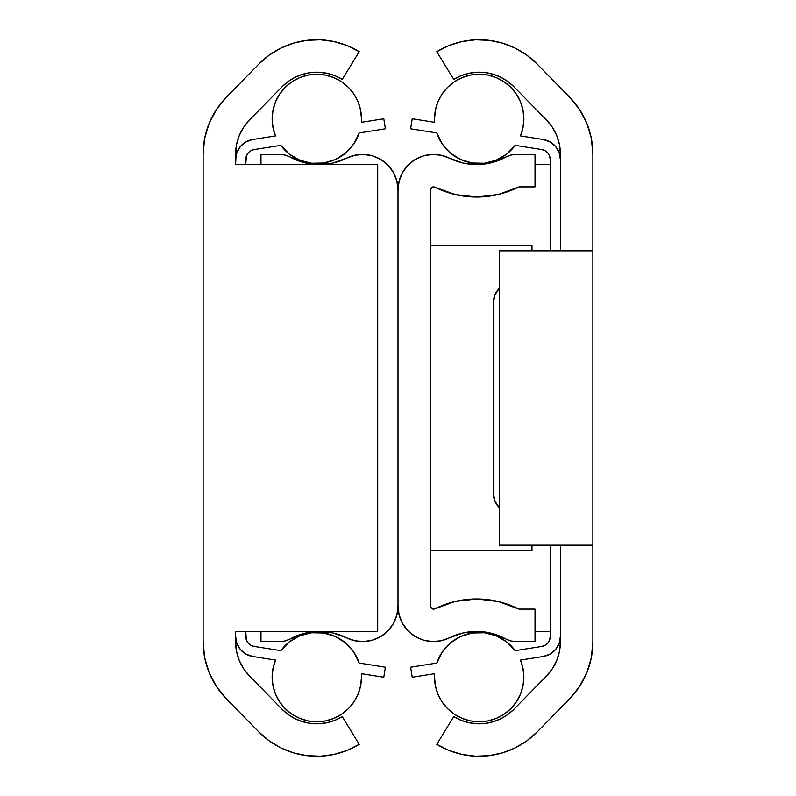 <?xml version="1.0" encoding="UTF-8"?>
<svg xmlns="http://www.w3.org/2000/svg" width="796" height="796" viewBox="0 0 796 796"><rect width="100%" height="100%" fill="white"/><g stroke="black" fill="none" stroke-linecap="round" stroke-linejoin="round"><path stroke-width="1.19" d="M235.606 164.553L235.606 154.066A48.715 48.715 0 0 1 249.526 119.967L282.003 86.814A48.715 48.715 0 0 1 342.26 79.371L359.225 51.68L342.26 79.371L334.947 75.7L327.126 73.302L319.007 72.247L310.828 72.565L302.818 74.247L295.207 77.242L288.202 81.471L282.003 86.814L249.526 119.967L243.606 127.31L239.218 135.648L236.521 144.683L235.606 164.553L377.702 164.553L377.702 631.447L235.606 631.447L235.606 641.934L235.606 631.447L377.702 631.447L377.702 164.553L235.606 164.553M210.184 120.952L216.472 109.47L226.323 97.241L258.809 64.088L226.323 97.241A81.202 81.202 0 0 0 203.129 154.066L203.129 641.934L203.129 154.066L204.642 138.424L209.149 123.37L216.472 109.47M269.138 55.183L280.809 48.128L293.495 43.133L306.848 40.327L320.48 39.8L334.002 41.561L347.046 45.561L359.225 51.68A81.202 81.202 0 0 0 258.809 64.088L269.138 55.183L276.789 50.257M269.138 740.817L280.809 747.872L293.495 752.867L306.848 755.673L320.48 756.2L334.002 754.439L347.046 750.439L359.225 744.32L342.26 716.629L359.225 744.32A81.202 81.202 0 0 1 258.809 731.912L226.323 698.759L258.809 731.912L269.138 740.817L262.083 735.076M209.149 672.63L216.472 686.53L226.323 698.759A81.202 81.202 0 0 1 203.129 641.934L204.642 657.576L209.149 672.63L214.154 682.799M249.526 676.033A48.715 48.715 0 0 1 235.606 641.934L236.521 651.317L239.218 660.352L243.606 668.69L249.526 676.033L282.003 709.186L249.526 676.033M342.26 716.629A48.715 48.715 0 0 1 282.003 709.186L288.202 714.529L295.207 718.758L302.818 721.753L310.828 723.435L319.007 723.753L327.126 722.698L334.947 720.3L342.26 716.629M310.828 723.435L319.007 723.753M560.394 154.066L560.394 250.83L592.871 250.83L592.871 154.066L591.358 138.424L586.851 123.37L579.528 109.47L569.677 97.241L537.191 64.088L526.862 55.183L515.191 48.128L502.505 43.133L489.152 40.327L475.52 39.8L461.998 41.561L448.954 45.561L436.775 51.68L453.74 79.371L461.053 75.7L468.874 73.302L476.993 72.247L485.172 72.565L493.182 74.247L500.793 77.242L507.798 81.471L513.997 86.814L546.474 119.967L552.394 127.31L556.782 135.648L559.479 144.683L560.394 154.066L560.394 250.83L592.871 250.83L592.871 154.066A81.202 81.202 0 0 0 569.677 97.241L537.191 64.088A81.202 81.202 0 0 0 436.775 51.68L453.74 79.371A48.715 48.715 0 0 1 513.997 86.814L546.474 119.967A48.715 48.715 0 0 1 560.394 154.066M468.874 722.698L461.053 720.3L468.874 722.698L476.993 723.753L485.172 723.435L493.182 721.753L500.793 718.758L507.798 714.529L513.997 709.186L546.474 676.033L552.394 668.69L556.782 660.352L559.479 651.317L560.394 641.934L560.394 545.17L499.5 545.17L592.871 545.17L592.871 250.83L592.871 641.934A81.202 81.202 0 0 1 569.677 698.759L537.191 731.912L569.677 698.759L579.528 686.53L586.851 672.63L591.358 657.576L592.871 641.934L592.871 545.17L560.394 545.17L560.394 641.934A48.715 48.715 0 0 1 546.474 676.033L513.997 709.186A48.715 48.715 0 0 1 453.74 716.629L436.775 744.32L448.954 750.439L461.998 754.439L475.52 756.2L489.152 755.673L502.505 752.867L515.191 747.872L526.862 740.817L537.191 731.912A81.202 81.202 0 0 1 436.775 744.32L453.74 716.629L461.053 720.3L453.74 716.629M453.74 79.371L461.053 75.7L468.874 73.302M559.479 651.317L559.041 653.327M499.5 545.17L499.5 250.83L560.394 250.83L499.5 250.83L499.5 545.17M535.021 631.447L550.245 631.447L535.021 631.447M535.021 164.553L550.245 164.553L535.021 164.553M430.477 606.064L430.477 189.936A3.045 3.045 0 0 1 434.885 187.209L431.92 187.339L430.477 189.936L430.477 606.064L431.92 608.661L434.885 608.791A3.045 3.045 0 0 1 430.477 606.064L430.865 607.547M515.898 641.596L510.823 640.949L515.898 641.596L535.021 641.596L515.898 641.596A20.298 20.298 0 0 1 506.067 639.059L492.435 633.536L477.879 631.457L463.242 632.919L449.392 637.855A60.894 60.894 0 0 1 506.067 639.059L492.435 633.536M477.879 631.457L463.242 632.919L449.392 637.855A35.522 35.522 0 0 1 398 606.064L398 189.936L398 606.064A35.522 35.522 0 0 1 346.608 637.855L355.115 640.82L364.09 641.556L372.966 640.004L381.165 636.283L388.159 630.611L393.503 623.358L396.856 615L398 606.064L398 189.936A35.522 35.522 0 0 1 449.392 158.145L463.242 163.081L477.879 164.543L492.435 162.464L506.067 156.941A60.894 60.894 0 0 1 449.392 158.145L440.885 155.18L449.392 158.145M506.067 156.941A20.298 20.298 0 0 1 515.898 154.404L535.021 154.404L515.898 154.404L510.823 155.051L492.435 162.464L477.879 164.543L463.242 163.081M535.021 186.891L535.021 154.404L535.021 186.891L518.922 186.891L535.021 186.891M518.922 186.891L498.525 194.423L518.922 186.891A93.381 93.381 0 0 1 434.885 187.209L455.332 194.582L434.885 187.209M431.92 608.661L434.885 608.791A93.381 93.381 0 0 1 518.922 609.109L535.021 609.109L518.922 609.109L498.525 601.577L518.922 609.109M535.021 641.596L535.021 609.109L535.021 641.596M449.392 637.855L440.885 640.82L431.91 641.556L423.034 640.004L414.835 636.283L407.841 630.611L402.497 623.358L399.144 615L398 606.064L398 189.936L399.144 181L402.497 172.642L407.841 165.389L414.835 159.717L423.034 155.996L431.91 154.444L440.885 155.18L431.91 154.444L423.034 155.996L414.835 159.717L407.841 165.389L402.497 172.642M476.943 197.04L455.332 194.582L476.943 197.04L498.525 194.423M434.885 608.791L455.332 601.418L476.943 598.96L498.525 601.577M440.885 640.82L431.91 641.556M423.034 640.004L414.835 636.283M396.856 181L398 189.936L396.856 181L393.503 172.642L388.159 165.389L381.165 159.717L372.966 155.996L364.09 154.444L355.115 155.18L346.608 158.145A35.522 35.522 0 0 1 398 189.936L399.144 181M430.865 188.453L430.477 189.936M455.332 601.418L476.943 598.96M510.823 640.949L506.067 639.059M531.977 245.755L430.477 245.755L531.977 245.755L531.977 250.83L531.977 245.755M531.977 545.17L531.977 550.245L430.477 550.245L531.977 550.245L531.977 545.17M289.933 639.059L303.565 633.536L289.933 639.059A20.298 20.298 0 0 1 280.102 641.596L285.177 640.949L289.933 639.059A60.894 60.894 0 0 1 346.608 637.855L332.758 632.919L346.608 637.855M393.503 172.642L388.159 165.389L381.165 159.717L372.966 155.996L364.09 154.444L355.115 155.18L346.608 158.145A60.894 60.894 0 0 1 289.933 156.941L285.177 155.051L280.102 154.404A20.298 20.298 0 0 1 289.933 156.941L303.565 162.464L289.933 156.941M280.102 154.404L260.979 154.404L260.979 164.553L260.979 154.404L280.102 154.404M280.102 641.596L260.979 641.596L260.979 631.447L260.979 641.596L280.102 641.596L285.177 640.949M303.565 633.536L318.121 631.457M319.574 631.447L332.758 632.919L319.574 631.447M346.608 158.145L332.758 163.081L319.574 164.553L332.758 163.081M319.286 164.553L303.565 162.464L319.286 164.553M355.115 640.82L364.09 641.556M372.966 640.004L381.165 636.283M494.346 499.5L494.346 499.5A20.298 20.298 0 0 0 499.371 507.778M493.769 497.241L493.928 497.958A20.298 20.298 0 0 0 493.928 497.968L493.749 497.102A20.298 20.298 0 0 0 493.769 497.241M493.769 298.759L493.928 298.032A20.298 20.298 0 0 0 493.411 302.589L493.411 487.023M560.394 636.432L559.14 643.457L560.394 636.432A20.298 20.298 0 0 1 543.27 656.481L520.485 660.093A44.656 44.656 0 0 1 479.202 721.773A44.656 44.656 0 0 1 434.676 673.685L412.209 677.237L434.676 673.685A44.656 44.656 0 0 0 434.536 677.117L435.392 685.824L437.939 694.202L435.392 685.824M434.536 118.883L435.392 110.176L434.536 118.883A44.656 44.656 0 0 0 434.676 122.315L412.209 118.763L434.676 122.315A44.656 44.656 0 0 1 479.202 74.227A44.656 44.656 0 0 1 520.485 135.907L543.27 139.519A20.298 20.298 0 0 1 560.394 159.568L559.14 152.543L555.528 146.384L559.14 152.543M550.016 141.857L555.528 146.384L550.016 141.857L543.27 139.519L520.485 135.907L523.002 127.559L520.485 135.907M412.209 118.763L410.627 128.783L436.805 132.932L410.627 128.783L412.209 118.763M515.171 145.34L506.694 154.076L515.171 145.34L541.688 149.539L515.171 145.34A44.656 44.656 0 0 1 436.805 132.932L442.178 143.857L450.297 152.931L460.556 159.469L472.207 162.991L484.386 163.24L496.167 160.195L484.386 163.24M541.688 149.539A10.149 10.149 0 0 1 550.245 159.568L550.245 250.83L550.245 159.568L549.618 156.056L547.817 152.971L545.051 150.713L541.688 149.539M493.749 298.898L493.908 298.102M493.411 308.977L493.411 302.589A20.298 20.298 0 0 1 499.5 288.092L499.5 288.092M493.928 298.032L493.719 299.017M499.5 507.908L499.5 507.908A20.298 20.298 0 0 1 493.411 493.411A20.298 20.298 0 0 0 493.58 496.057L493.928 497.968M550.245 545.17L550.245 636.432A10.149 10.149 0 0 1 541.688 646.461L515.171 650.66L541.688 646.461L545.051 645.287L547.817 643.029L549.618 639.944L550.245 636.432L550.245 545.17M506.694 641.924L496.167 635.805L484.386 632.76L472.207 633.009L460.556 636.531L450.297 643.068L442.178 652.143L436.805 663.068L410.627 667.217L436.805 663.068A44.656 44.656 0 0 1 515.171 650.66L506.694 641.924L515.171 650.66M410.627 667.217L412.209 677.237L410.627 667.217M523.002 668.441L523.858 677.117L523.002 668.441L520.485 660.093L543.27 656.481L550.016 654.143L555.528 649.616L559.14 643.457M523.002 685.824L523.858 677.117L523.002 685.824L520.455 694.202L516.325 701.923L510.773 708.699L504.007 714.251L496.286 718.37L487.908 720.917L479.202 721.773L470.486 720.917L462.108 718.37L454.387 714.251L447.621 708.699L442.069 701.923L437.939 694.202L442.069 701.923L447.621 708.699L454.387 714.251L462.108 718.37L470.486 720.917L479.202 721.773L487.908 720.917L496.286 718.37L504.007 714.251L510.773 708.699M499.351 507.758L494.953 501.172L493.411 493.411L493.411 302.589L494.953 294.828L499.351 288.242M506.694 154.076L496.167 160.195L506.694 154.076M435.392 110.176L437.939 101.798L442.069 94.077L447.621 87.301L454.387 81.749L462.108 77.63L470.486 75.083L479.202 74.227L487.908 75.083L496.286 77.63L504.007 81.749L510.773 87.301L516.325 94.077L520.455 101.798L523.002 110.176L523.858 118.883L523.002 127.559L523.858 118.883M520.455 694.202L516.325 701.923M549.618 639.944L550.245 636.432M550.245 159.568L549.618 156.056M437.939 101.798L442.069 94.077M447.621 87.301L454.387 81.749L462.108 77.63L470.486 75.083L479.202 74.227L487.908 75.083L496.286 77.63L504.007 81.749L510.773 87.301L516.325 94.077L520.455 101.798L523.002 110.176M493.749 497.102L493.58 496.057M235.606 159.568L236.86 152.543L235.606 159.568A20.298 20.298 0 0 1 252.73 139.519L275.515 135.907A44.656 44.656 0 0 1 316.798 74.227A44.656 44.656 0 0 1 361.324 122.315L383.791 118.763L361.324 122.315A44.656 44.656 0 0 0 361.464 118.883L360.608 110.176L358.061 101.798L360.608 110.176M361.464 677.117L360.608 685.824L361.464 677.117A44.656 44.656 0 0 0 361.324 673.685L383.791 677.237L361.324 673.685A44.656 44.656 0 0 1 316.798 721.773A44.656 44.656 0 0 1 275.515 660.093L252.73 656.481A20.298 20.298 0 0 1 235.606 636.432L236.86 643.457L240.472 649.616L236.86 643.457M245.984 654.143L240.472 649.616L245.984 654.143L252.73 656.481L275.515 660.093L272.998 668.441L275.515 660.093M383.791 677.237L385.373 667.217L359.195 663.068L385.373 667.217L383.791 677.237M280.829 650.66L289.306 641.924L280.829 650.66L254.312 646.461L280.829 650.66A44.656 44.656 0 0 1 359.195 663.068L353.822 652.143L345.703 643.068L335.444 636.531L323.793 633.009L311.614 632.76L299.833 635.805L311.614 632.76M254.312 646.461A10.149 10.149 0 0 1 245.755 636.432L245.755 631.447L246.382 639.944L248.183 643.029L250.949 645.287L254.312 646.461M245.755 164.553L245.755 159.568A10.149 10.149 0 0 1 254.312 149.539L280.829 145.34L254.312 149.539L250.949 150.713L248.183 152.971L246.382 156.056L245.755 164.553M289.306 154.076L299.833 160.195L311.614 163.24L323.793 162.991L335.444 159.469L345.703 152.931L353.822 143.857L359.195 132.932L385.373 128.783L359.195 132.932A44.656 44.656 0 0 1 280.829 145.34L289.306 154.076L280.829 145.34M385.373 128.783L383.791 118.763L385.373 128.783M272.998 127.559L272.142 118.883L272.998 127.559L275.515 135.907L252.73 139.519L245.984 141.857L240.472 146.384L236.86 152.543M272.998 110.176L272.142 118.883L272.998 110.176L275.545 101.798L279.675 94.077L285.227 87.301L291.993 81.749L299.714 77.63L308.092 75.083L316.798 74.227L325.514 75.083L333.892 77.63L341.613 81.749L348.379 87.301L353.931 94.077L358.061 101.798L353.931 94.077L348.379 87.301L341.613 81.749L333.892 77.63L325.514 75.083L316.798 74.227L308.092 75.083L299.714 77.63L291.993 81.749L285.227 87.301M289.306 641.924L299.833 635.805L289.306 641.924M360.608 685.824L358.061 694.202L353.931 701.923L348.379 708.699L341.613 714.251L333.892 718.37L325.514 720.917L316.798 721.773L308.092 720.917L299.714 718.37L291.993 714.251L285.227 708.699L279.675 701.923L275.545 694.202L272.998 685.824L272.142 677.117L272.998 668.441L272.142 677.117M275.545 101.798L279.675 94.077M246.382 156.056L245.755 159.568M245.755 636.432L246.382 639.944M358.061 694.202L353.931 701.923M348.379 708.699L341.613 714.251L333.892 718.37L325.514 720.917L316.798 721.773L308.092 720.917L299.714 718.37L291.993 714.251L285.227 708.699L279.675 701.923L275.545 694.202L272.998 685.824"/></g></svg>
